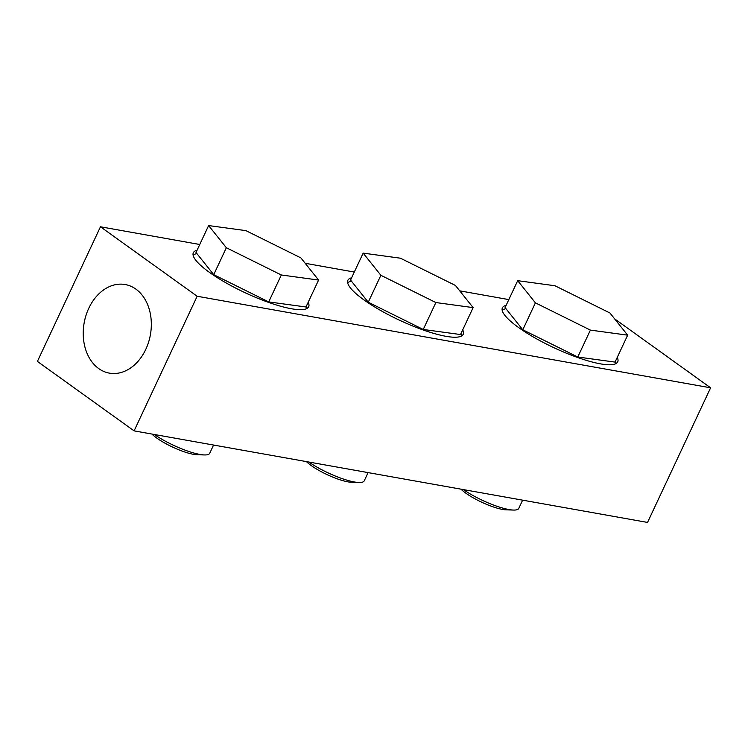 <?xml version="1.0" encoding="UTF-8"?>
<svg xmlns="http://www.w3.org/2000/svg" width="748" height="748" viewBox="0 0 748 748"><rect width="100%" height="100%" fill="white"/><g stroke="black" fill="none" stroke-linecap="round" stroke-linejoin="round"><path stroke-width="1.12" d="M308.868 462.04A36.222 8.106 25.1 0 0 358.993 482.507A36.222 8.106 25.1 0 0 364.239 480.842L368.1 472.605M306.437 461.61A28.602 6.405 25.1 0 0 328.176 475.12A28.602 6.405 25.1 0 0 351.616 482.282L358.993 482.507M473.129 307.615L460.516 334.543L423.246 329.466L368.259 302.22L350.55 280.051L363.163 253.123L380.872 275.292L435.86 302.547L473.129 307.615L455.42 285.446L400.432 258.2L363.163 253.123M423.246 329.466L435.86 302.547M368.259 302.22L380.872 275.292M463.395 489.603A36.222 8.106 25.1 0 0 513.53 510.061A36.222 8.106 25.1 0 0 518.766 508.406L522.628 500.16M460.964 489.164A28.602 6.405 25.1 0 0 482.703 502.675A28.602 6.405 25.1 0 0 506.144 509.837L513.53 510.061M627.656 335.169L615.043 362.097L577.774 357.02L563.506 349.952L522.796 329.774L505.078 307.606L517.691 280.678L535.4 302.846L590.387 330.102L627.656 335.169L609.947 313.001L554.969 285.755L517.691 280.678M577.774 357.02L590.387 330.102M522.796 329.774L535.4 302.846M154.34 434.485A36.222 8.106 25.1 0 0 204.466 454.943A36.222 8.106 25.1 0 0 209.711 453.288L213.563 445.051M151.9 434.055A28.602 6.405 25.1 0 0 173.639 447.566A28.602 6.405 25.1 0 0 197.079 454.728L204.466 454.943M318.592 280.061L305.979 306.989L268.71 301.911L254.442 294.843L213.732 274.666L196.013 252.487L208.627 225.569L226.345 247.738L281.323 274.984L318.592 280.061L300.883 257.892L245.905 230.636L208.627 225.569M268.71 301.911L281.323 274.984M213.732 274.666L226.345 247.738M197.07 250.253A63.683 14.249 25.1 0 0 193.33 252.721A63.683 14.249 25.1 0 0 225.644 282.66A63.683 14.249 25.1 0 0 291.374 308.746A63.683 14.249 25.1 0 0 308.672 306.755A63.683 14.249 25.1 0 0 308.176 302.304M506.125 305.362A63.683 14.249 25.1 0 0 502.394 307.839A63.683 14.249 25.1 0 0 534.708 337.769A63.683 14.249 25.1 0 0 600.429 363.855A63.683 14.249 25.1 0 0 617.736 361.864A63.683 14.249 25.1 0 0 617.24 357.413M351.597 277.807A63.683 14.249 25.1 0 0 347.867 280.285A63.683 14.249 25.1 0 0 380.171 310.214A63.683 14.249 25.1 0 0 445.901 336.301A63.683 14.249 25.1 0 0 463.199 334.309A63.683 14.249 25.1 0 0 462.713 329.859M145.804 349.325A45.002 33.651 100.1 0 1 109.376 373.13A45.002 33.651 100.1 0 1 88.75 308.335A45.002 33.651 100.1 0 1 125.178 284.53A45.002 33.651 100.1 0 1 145.804 349.325M199.763 244.493L100.466 226.784L197.154 296.255L710.6 387.81L614.622 318.844M710.6 387.81L647.534 522.431L134.098 430.876L37.4 361.406L100.466 226.784M508.827 299.602L459.73 290.841M354.3 272.048L305.193 263.287M197.154 296.255L134.098 430.876M461.638 335.936L461.011 333.486M442.386 332.075L438.356 331.523M404.453 320.163L387.249 311.626M347.605 282.529L351.289 280.968M616.174 363.5L615.539 361.041M596.913 359.629L592.884 359.077M558.99 347.717L541.776 339.19M502.142 310.083L505.816 308.531M307.11 308.382L306.474 305.932M287.858 304.52L283.819 303.969M249.926 292.599L232.712 284.072M193.078 254.965L196.752 253.413"/></g></svg>
